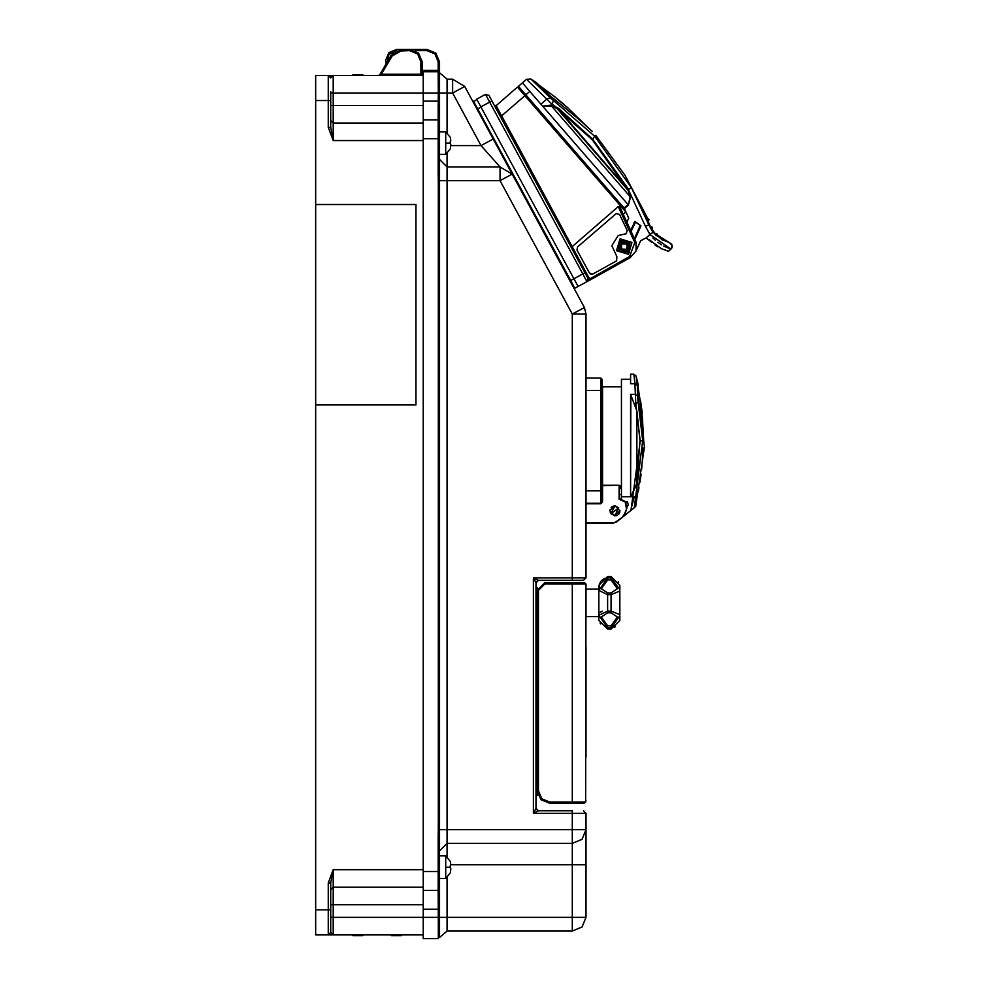 <?xml version="1.0" encoding="UTF-8"?>
<svg xmlns="http://www.w3.org/2000/svg" width="988" height="988" viewBox="0 0 988 988"><rect width="100%" height="100%" fill="white"/><g stroke="black" fill="none" stroke-linecap="round" stroke-linejoin="round"><path stroke-width="1.48" d="M423.197 101.134L439.561 101.134L439.561 72.779L447.008 79.213L447.008 92.996L438.326 92.996L438.24 70.444L423.197 70.444L423.197 938.6L438.326 938.6L438.326 917.309L447.008 917.309L447.008 931.079L439.561 937.526L439.487 902.18L439.561 829.611L447.008 829.611L447.008 856.794M447.008 153.511L447.008 180.693L438.326 180.693L438.24 173.493L439.487 173.493L439.561 101.134M438.326 71.704L423.197 71.704L438.326 71.704L439.561 72.779L439.487 61.923L438.24 61.923L438.24 70.444L439.487 70.444L439.487 61.923L435.819 53.068L426.964 49.4L426.964 50.647L426.964 49.4L435.819 53.068L439.487 61.923L435.819 53.068L426.964 49.4L435.819 53.068L439.487 61.923L435.819 53.068L426.964 49.4L435.819 53.068L439.487 61.923L439.561 72.704M476.821 99.368L473.215 102.172L473.524 101.159L474.166 102.332L477.698 108.865L477.031 109.223L464.693 86.438L452.578 92.996L452.578 79.213L464.693 86.438L512.154 174.061M533.915 578.758L533.446 577.807L538.46 580.314L583.55 580.314L586.057 577.807L572.274 577.807L572.274 314.036L584.402 307.478L586.057 314.036L572.274 314.036L500.064 180.693L500.064 166.91L447.008 166.91L439.487 159.389L447.008 166.91L500.064 166.91L512.179 174.123L500.064 180.693L447.008 180.693L447.008 829.611L586.057 829.611L582.018 839.355L572.274 843.394L572.274 810.815L538.46 810.815L572.274 810.815M535.953 632.925L535.953 645.46L535.953 632.925M535.953 758.204L535.953 645.46M535.953 602.865L535.953 586.576L535.953 602.865M447.008 132.701L447.008 92.996L452.578 92.996L481.07 145.607L493.185 139.049M586.057 917.309L582.018 927.053L572.274 931.079L572.274 917.309L586.057 917.309L586.057 813.322L533.446 813.322L535.953 808.32L538.46 810.815L533.446 813.322L533.446 577.807L535.953 582.821L538.46 580.314L536.138 581.883M586.057 875.01L586.057 904.625M586.057 904.86L586.057 906.033L586.057 904.86M537.324 792.524L537.2 795.031L535.953 796.291L535.953 780.248L537.2 784.015L537.2 781.508L535.953 780.384M423.197 890.373L438.24 890.373L438.326 917.309L333.252 917.309L333.252 934.846L423.197 934.846L330.437 934.846M315.715 404.932L415.936 404.932L415.936 204.491L315.715 204.491L315.715 934.846L328.251 934.846L328.251 882.951L330.745 883.062M330.745 105.518L333.252 105.518L333.252 123.055L330.745 120.561L330.745 127.341L330.745 100.517L328.251 100.517L328.251 75.459L315.715 75.459L315.715 204.491M333.252 934.846L330.745 932.339L330.745 882.951L333.252 869.699L333.252 904.773L330.745 904.773M330.745 100.517L330.745 91.748M315.715 100.517L328.251 100.517L328.251 127.341L330.745 127.341L333.252 140.605L333.252 123.055L423.197 123.055M336.389 75.459L380.862 75.459M379.441 75.224L380.541 73.581L379.528 75.174L381.627 74.199L380.541 73.581L379.8 74.829L380.516 73.581L378.737 75.459L381.454 74.347M381.578 74.248L422.197 74.199L423.197 75.434L422.197 74.199L423.197 75.434L333.252 75.459L333.252 92.996L330.745 92.996M586.057 589.293L586.057 616.648L598.839 616.648L598.839 620.39L598.839 615.783M586.057 589.083L598.839 589.083L598.839 585.341L598.839 589.922M598.839 590.91L598.839 614.758M619.884 615.808L619.884 620.402L619.884 615.808M619.884 614.82L619.884 590.96M619.884 589.935L619.884 585.328L619.884 589.935M439.487 154.375L445.749 154.375L445.749 131.836L439.487 131.836L439.487 143.099M439.487 878.468L445.749 878.468L445.749 855.917L439.487 855.917L439.487 867.192M581.055 803.306L572.274 803.306L583.55 803.306L584.686 802.046L572.274 802.046L572.274 582.821L584.81 582.821L586.057 584.069L544.721 584.069L544.721 582.821L572.287 582.821M581.055 582.821L584.81 582.821L586.057 584.069L585.699 802.095M602.1 383.122L602.1 379.244L602.1 383.122L602.1 379.244L602.1 383.122L602.1 379.244L600.84 377.996L602.1 379.244L602.1 390.519L600.84 390.519L600.84 377.996L602.1 379.244M630.653 379.244L621.39 379.244L621.39 496.779L630.653 496.779L630.653 394.373L636.939 410.971L636.939 483.453L631.406 495.927M644.361 446.885L643.719 440.623L644.361 446.885L635.679 506.622L619.711 519.478M637.346 385.456L635.074 383.702L633.839 374.23L636.025 375.909L638.075 384.258L638.075 397.225L642.077 424.568L643.719 440.623L642.719 440.623L637.346 395.818L637.346 385.456L636.025 375.909L637.309 385.147M636.025 375.909L633.839 374.23L636.025 375.909L633.839 374.23L630.653 374.23L630.653 383.702L635.074 383.702M621.39 386.765L602.594 386.765L602.594 485.59L619.13 485.182L620.131 485.837L619.637 486.355M586.057 503.769L600.84 503.769L602.1 502.015L602.1 498.125L602.594 502.015L602.594 485.182L619.13 485.182M602.1 502.015L600.84 503.263L602.1 502.015L602.1 490.74L600.84 490.74L600.84 390.519L586.057 390.519M510.413 170.85L477.031 109.223L477.698 108.865L570.644 280.493L569.977 280.851L568.792 278.653L573.793 287.903L571.237 283.186L573.793 287.903L569.977 280.851L573.793 287.903L574.818 288.212L573.793 287.903L511.759 173.345M574.818 288.212L587.601 281.284L586.934 281.642L587.564 281.308L586.934 281.642L582.759 273.935L573.942 278.702L578.116 286.421L574.818 288.212L570.644 280.493L573.942 278.702L476.71 99.146L485.516 94.379L488.912 95.379L491.901 100.887L488.912 95.379L491.901 100.887L488.912 95.379L485.516 94.379L488.912 95.379L485.516 94.379L488.912 95.379L485.516 94.379L489.702 102.085L491.901 100.887L497.804 111.805L498.903 110.854L496.174 105.593L494.272 105.271M523.245 91.847L518.564 87.216L528.148 98.257M623.996 207.999L627.948 204.578L542.758 106.358L551.526 106.062L571.941 129.589L630.048 196.6L628.417 205.109L630.764 196.377L627.998 188.461L627.405 188.794L571.817 124.71L558.356 109.186L558.591 108.433L551.366 105.074L542.511 106.062L522.38 82.856L518.428 86.289L624.033 208.036L628.726 218.126L626.565 222.979M618.266 206.653L634.815 242.579L629.64 256.46L630.233 257.572L590.058 279.937L572.225 246.592L618.266 206.653L619.55 206.393L635.988 242.146L636 250.927L630.233 257.572L589.194 280.419M589.12 280.469L587.601 281.284L589.132 280.456L589.009 279.345L586.934 281.642L587.946 278.246L586.551 275.664L584.958 272.737L582.759 273.935L489.702 102.085L480.884 106.852M624.947 209.851L525.9 95.663L524.9 95.663L520.565 90.674L517.477 87.105L518.539 87.179L517.477 87.105L496.174 105.593L501.534 115.917L499.866 115.596L495.63 107.791M651.166 228.03L650.561 227.228L652.339 227.561L651.796 228.821L650.314 227.45L649.585 224.597L648.881 224.869L631.505 187.757L652.994 232.254L648.881 224.869L645.386 226.227L650.005 234.514L652.994 232.254L669.543 242.678L663.701 240.368L663.763 238.985L663.887 240.208M649.585 224.597L647.486 220.163M423.197 909.158L439.561 909.158M438.24 890.373L439.487 889.114L438.24 890.373L438.24 871.577L439.487 871.577M423.197 871.577L438.24 871.577L438.24 836.811L439.487 836.811M438.24 173.493L438.24 107.68L439.487 108.112M438.326 180.693L438.326 829.611L439.561 829.611L439.487 173.493M586.057 864.685L572.274 864.685L572.274 843.394L447.008 843.394L439.487 850.903L447.008 843.394M535.953 586.576L537.2 587.835L537.2 590.342L544.721 582.821M386.135 63.887L385.616 60.552L388.889 52.66L396.768 49.4L396.768 50.351M396.768 49.4L401.486 49.4L401.486 50.647L398.102 51.191L409.674 50.647L409.674 49.4L418.529 53.068L422.197 61.923L420.95 61.923L417.64 53.957L409.674 50.647M380.998 74.755L392.088 56.081L391.013 55.452L379.948 74.606M619.884 620.402L611.115 629.171L611.115 625.799L617.376 617.043L611.115 612.745L611.115 592.973L617.376 588.687L611.115 579.931L611.115 576.56L607.608 576.56L607.608 579.931L601.346 588.687L607.608 592.973L607.608 612.745L601.346 617.043L607.608 625.799L607.608 629.171L598.839 620.402M445.749 143.099L450.219 143.099L450.738 144.359M445.749 867.192L450.219 867.192L450.738 868.452M549.736 802.046L549.736 803.306L540.868 799.638L537.2 790.77L538.46 790.77L541.757 798.749L549.736 802.046L572.274 802.046L572.274 803.306L549.736 803.306M538.46 790.77L538.46 590.342L537.2 590.342L537.2 790.77M586.057 756.956L586.057 646.708M634.382 507.573L630.653 510.685L634.296 496.779L630.653 496.779L630.776 395.472M634.37 403.475L635.729 403.475L634.914 383.702M620.131 485.837L620.056 488.665M586.057 503.263L600.84 503.263L600.84 490.74L586.057 490.74M613.178 523.307L615.993 521.825L613.178 523.307L586.057 523.307M619.439 498.952L619.13 485.59L619.13 499.273L619.637 498.755L625.7 501.83L626.8 508.536L623.391 516.539L615.993 521.825M634.815 242.579L635.988 242.146L636 250.927L630.233 257.572L619.785 263.388M625.923 211.938L623.564 213.988L625.836 212.025L524.9 95.663L501.694 115.794L572.225 246.592M569.52 244.221L587.946 278.246L589.046 277.653M557.109 107.556L556.973 108.371L592.257 139.777L628.109 190.388L556.973 108.371L551.526 106.062L551.675 105.197M542.758 106.358L579.845 149.102M663.306 238.726L662.232 238.997L663.763 238.985L663.59 240.467M655.452 234.835L655.019 234.304L656.612 233.514L657.39 234.551L656.427 235.737L655.427 233.958L656.612 233.514L657.39 234.551L656.798 235.416L661.849 239.318M671 249.137L672.198 245.469L669.543 242.678L671.679 244.246L672.285 246.531L671.716 248.297L668.567 251.236L661.429 248.754L648.869 239.479L661.429 248.754L668.567 251.236M648.968 219.645L648.758 220.497L648.634 218.941L647.572 218.879L647.461 220.102M652.105 227.117L650.944 226.894L652.105 227.117L652.166 228.487M328.325 75.459L330.61 77.138M619.884 589.478L611.115 577.856L607.608 577.856L598.839 590.466L607.608 594.69L611.115 594.69L619.884 591.12M619.884 614.61L611.115 611.041L607.608 611.041L598.839 615.265L607.608 627.862L611.115 627.862L619.884 615.783M330.745 932.339L328.251 934.846L330.523 934.846L328.251 934.846L330.745 932.339L328.893 934.846M329.535 75.459L328.251 75.459L330.745 77.966L333.252 75.459L330.437 75.459M607.608 579.931L611.115 579.931L617.376 588.687L611.115 592.973L607.608 592.973M614.869 515.921L620.007 510.784L614.869 505.646L609.732 510.784L614.869 515.921M543.882 91.526L545.932 93.49M628.442 254.262L631.974 242.381L620.094 238.837L616.561 250.73L628.442 254.262M616.858 256.645L611.77 245.691L618.303 235.539L626.12 233.736L627.232 230.537L619.624 214.544L616.203 213.482L577.511 246.975L576.955 250.063L589.428 273.083L592.825 274.096L616.598 260.857L616.858 256.645M626.997 243.974L621.748 243.764L621.427 249.013L626.787 249.334L626.997 243.974L621.748 243.764L621.427 249.013L626.787 249.334L626.997 243.974M629.949 241.628L629.195 252.224L618.587 251.471L619.34 240.874L629.949 241.628M551.242 105.951L552.181 104.37L527.444 80.324M627.849 189.684L631.505 187.757L594.702 136.208L550.353 97.763L530.939 79.028L548.945 96.404M522.38 82.856L526.431 79.349L530.939 79.028L536.188 82.498L550.02 95.885L577.214 117.893L592.331 131.429M415.133 50.647L426.964 50.647L434.93 53.957L438.24 61.923M387.037 62.33L394.657 50.882L387.037 62.33L388.951 54.488L396.077 50.672M391.013 55.452L401.486 49.4L391.013 55.452L401.486 49.4L426.964 49.4L435.819 53.068L439.487 61.923L439.487 70.444M409.674 49.4L418.529 53.068L422.197 61.923L422.209 74.31L422.197 71.704L422.209 74.31L422.197 71.704L423.197 71.704M619.143 499.261L625.145 501.929L626.33 508.388M627.911 243.11L620.909 242.838L620.625 249.989L627.627 250.273L627.911 243.11M629.06 242.517L628.343 251.31L619.538 250.656L620.192 241.788L629.06 242.517M332.87 75.459L331.215 75.459M386.123 63.874L380.257 74.063M602.594 386.765L602.1 386.259M647.955 221.201L648.758 220.497L624.972 175.074L595.764 135.294M439.561 937.526L447.008 931.079L439.561 937.526M439.487 121.178L438.24 119.931L439.487 121.178L438.24 119.931L423.197 119.931M423.197 105.518L333.252 105.518L333.252 92.996L438.326 92.996L438.24 107.68M439.561 72.779L447.008 79.213L439.561 72.779L447.008 79.213L452.578 79.213M439.487 140.716L439.487 145.607M572.274 931.079L447.008 931.079M535.953 582.821L535.953 775.247M533.928 812.358L535.953 808.32L538.46 810.815L536.114 809.209M586.057 314.036L586.057 577.807M450.763 145.607L481.07 145.607L500.064 166.91L512.179 174.123L584.402 307.478M535.694 812.198L536.361 811.864M586.057 813.322L583.55 810.815L586.057 813.322M537.954 795.031L535.953 796.291L537.2 792.524L537.2 784.015M423.197 869.699L333.252 869.699L328.251 882.951M328.251 127.341L333.252 140.605L423.197 140.605M333.252 887.236L330.745 889.743L333.252 887.236L423.197 887.236M330.745 77.966L328.251 75.459L330.745 77.966M362.818 75.459L362.818 74.705L361.756 75.459M359.2 75.459L359.2 74.705L361.756 74.705M358.977 75.459L359.2 74.705M358.348 75.459L358.348 74.705L356.421 74.705L356.421 75.459M358.977 74.705L358.348 74.705M357.495 75.459L357.495 74.705M355.569 75.459L356.421 74.705M354.507 75.459L354.507 74.705L353.012 74.705L353.012 75.459M355.569 74.705L354.507 74.705M353.655 75.459L353.655 74.705M352.802 75.459L353.012 74.705M380.516 73.581L379.874 74.742M379.898 74.68L380.442 73.754M422.197 61.923L422.209 74.31M420.95 61.923L420.95 74.199L423.197 75.446M391.384 934.846L391.384 935.599L401.4 935.599L401.4 934.846M352.802 934.846L352.802 935.599L362.818 935.599L362.818 934.846M598.963 612.819L602.408 611.177M600.531 623.885L600.099 623.119M598.839 589.935L599.568 583.859M600.087 582.611L600.531 581.846M601.247 580.845L604.693 578.4M606.163 577.992L607.583 577.856M618.204 581.846L618.636 582.611M615.401 626.664L614.03 627.331M612.56 627.738L611.152 627.862M450.763 144.359L450.763 145.273L450.491 144.359M450.763 145.273L450.405 148.151M450.367 141.852L450.207 142.828M450.503 138.481L450.763 140.815M450.701 139.728L450.54 138.629M450.763 140.938L450.182 141.852M450.763 868.452L450.763 869.366L450.491 868.452M450.763 869.366L450.38 872.318M450.182 872.972L445.749 878.468M450.182 865.957L450.207 866.612M450.367 865.945L450.763 864.895M450.701 863.821L450.54 862.709M450.503 862.561L450.763 865.019M584.464 803.133L583.562 803.306L586.057 800.799L584.686 802.046M636.939 410.971L639.928 440.623L636.939 483.441L630.776 496.643M642.793 447.638L642.558 456.53M642.484 458.012L642.286 461.334M642.002 465.175L641.583 469.559M641.051 474.178L640.545 478.019M640.508 478.241L639.866 482.514M638.989 487.603L638.186 491.703M637.137 496.594L636.025 501.324M639.928 440.623L636.939 483.441M638.174 402.227L635.729 403.475L640.236 441.179L642.719 440.623L634.358 507.696L630.653 510.685L634.296 496.779M621.39 498.965L621.39 496.779M618.747 507.807L614.869 505.893L611.004 513.76L618.747 507.807L614.869 515.662L611.004 513.76M613.844 506.004L613.079 506.239M611.918 506.893L611.078 507.696M610.115 509.672L609.991 510.821M610.176 512.142L610.461 512.883M627.145 506.017L628.417 505.276L627.417 501.534L625.886 502.102M634.358 507.696L630.653 510.685M640.236 441.179L630.962 510.438M640.644 403.586L642.188 415.96L640.644 403.586M642.151 412.786L640.545 400.967L642.151 412.786M643.682 440.278L642.373 416.516M602.1 390.519L602.1 490.74M586.057 377.996L600.84 377.996M623.44 516.502L616.314 522.207M626.997 507.758L624.626 515.081M626.577 507.252L627.145 506.301L627.108 507.017M616.166 515.748L617.364 515.279M618.426 514.489L619.18 513.587M619.772 512.34L619.995 511.092M473.524 101.159L473.215 102.172L473.524 101.159L473.215 102.172L478.229 111.434L477.031 109.223L481.008 107.075M621.44 209.901L620.748 208.604M634.185 240.924L640.916 225.857L635.025 221.485L630.962 229.71M648.869 239.479L651.784 242.406L646.09 237.91L640.57 240.776L635.704 251.656M662.38 239.998L663.677 240.393L662.232 238.997L661.639 239.504L662.516 240.084M655.662 235.07L656.427 235.737M650.314 227.45L650.882 228.66M652.932 237.935L655.303 240.245M657.86 242.369L661.602 244.938M663.652 246.098L671.013 249.149L650.005 234.514L646.09 237.91L640.57 240.776M668.777 248.396L670.432 248.964M668.259 251.162L661.046 248.581L668.259 251.162M563.963 104.345L554.799 96.762L564.469 104.814M657.131 235.132L656.835 233.674M619.661 206.591L635.988 242.146M489.702 102.085L491.901 100.887L584.958 272.737M572.027 246.741L571.484 247.864M589.009 279.345L629.64 256.46M587.946 278.246L586.934 281.642L587.946 278.246M592.825 274.096L590.157 273.923M627.232 230.537L626.12 233.736M624.824 234.033L618.303 235.539M630.677 232.205L635.519 222.053L640.916 225.857L635.025 221.485M630.764 196.377L630.048 196.6L628.109 190.388L628.776 190.178M529.803 91.415L525.851 94.848M650.746 228.401L651.29 229.253L652.339 227.561M657.922 246.914L655.044 245.024M640.224 225.548L633.814 239.936M645.386 226.227L629.146 191.24L628.442 191.462M553.366 100.183L552.181 104.37L556.145 107.099L555.985 107.951M589.503 128.897L588.934 128.391M647.152 219.237L647.523 220.25M627.998 188.461L592.664 139.185L558.591 108.433M648.424 219.138L647.461 219.213M557.133 98.948L566.643 106.951L557.133 98.948M438.24 902.624L439.487 902.18M438.24 836.811L438.326 829.611M439.487 138.715L423.197 138.715M438.24 71.074L439.487 71.704M423.197 70.444L422.197 70.444M447.008 877.591L447.008 917.309L572.274 917.309L572.274 864.685L450.763 864.685M447.008 166.91L439.487 159.389M533.446 577.807L572.274 577.807L572.274 580.314L583.55 580.314M535.953 583.192L535.953 808.32M315.715 909.787L330.745 909.787M423.197 904.773L333.252 904.773L333.252 917.309L330.745 917.309M392.088 56.081L401.486 50.647L392.088 56.081M607.608 625.799L611.115 625.799M611.115 612.745L607.608 612.745M583.55 803.306L572.274 803.306L572.274 802.046M538.46 590.342L544.721 584.069M637.346 395.818L634.914 394.373L630.653 394.373M600.84 503.769L602.594 502.015M624.552 513.995L623.07 516.156M586.057 522.813L613.178 522.813M656.452 233.995L655.427 233.958L651.672 228.92L655.402 233.983M628.417 205.109L624.354 208.641M634.741 223.103L634.049 222.794M540.905 104.209L546.735 99.146L550.353 97.763M592.257 139.777L594.702 136.208M648.548 220.682L648.745 219.83M662.232 238.997L663.096 238.911M537.2 617.895L535.953 619.155M328.893 75.459L329.906 75.459M330.807 75.459L329.881 75.459M607.608 576.56L598.839 585.328M611.115 576.56L619.884 585.328M611.115 629.171L607.608 629.171M445.749 154.375L450.219 148.916M450.219 137.295L445.749 131.836M450.219 861.388L445.749 855.917M642.175 413.058L638.075 387.728M621.39 494.494L619.637 494.494M624.367 515.501L624.996 514.254M495.84 108.174L497.804 111.805M575.139 280.925L575.51 281.592L575.152 280.925M588.737 128.205L566.791 106.803L588.737 128.205M555.676 97.454L538.312 84.548L555.676 97.454M526.431 79.349L530.939 79.028L536.188 82.498"/></g></svg>
